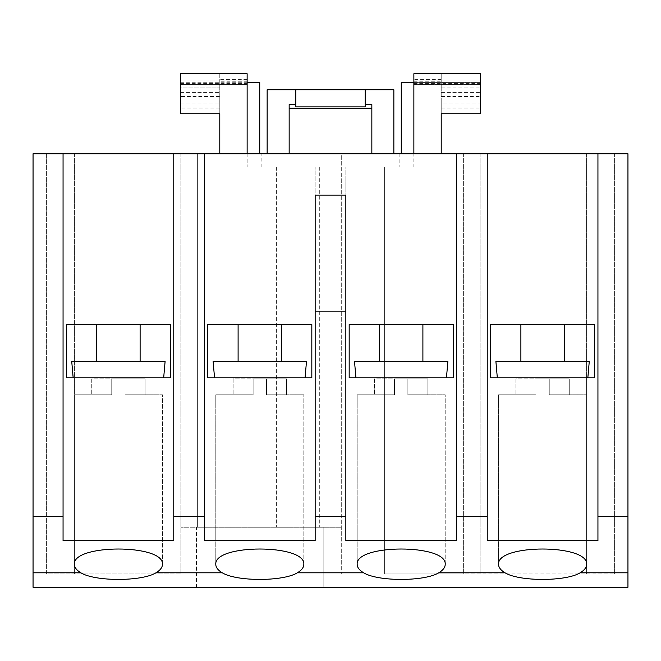 <?xml version="1.0" encoding="UTF-8"?>
<svg xmlns="http://www.w3.org/2000/svg" width="661" height="661" viewBox="0 0 661 661"><rect width="100%" height="100%" fill="white"/><g stroke="black" fill="none" stroke-linecap="round" stroke-linejoin="round"><path stroke-width="0.5" stroke-dasharray="3.31 2.48" d="M266.474 394.815L303.82 394.815L266.474 394.815L303.82 394.815L266.474 394.815L266.474 378.811L266.474 394.815L286.486 394.815L266.474 394.815L266.474 378.811L253.138 378.811L253.138 394.815L253.138 378.811L253.138 394.815L253.138 378.811L253.138 394.815L215.792 394.815L253.138 394.815L215.792 394.815L215.792 564.453C215.841 567.444 217.981 570.22 222.22 572.79C236.498 581.63 283.115 581.63 297.392 572.79C301.631 570.22 303.771 567.444 303.82 564.453L303.82 394.815L303.82 564.453C305.952 543.871 213.66 543.871 215.792 564.453L215.792 394.815L253.138 394.815L233.126 394.815L253.138 394.815L253.138 378.811L233.126 378.811L233.126 394.815L233.126 378.811L266.474 378.811L266.474 394.815L286.486 394.815L266.474 394.815L266.474 378.811L253.138 378.811L253.138 394.815L253.138 378.811L233.126 378.811L233.126 394.815L233.126 378.811L266.474 378.811L266.474 394.815L266.474 378.811L286.486 378.811L286.486 394.815L286.486 378.811L266.474 378.811L266.474 394.815M407.862 394.815L445.208 394.815L407.862 394.815L445.208 394.815L407.862 394.815L407.862 378.811L407.862 394.815L427.874 394.815L407.862 394.815L407.862 378.811L394.526 378.811L394.526 394.815L394.526 378.811L394.526 394.815L394.526 378.811L394.526 394.815L357.18 394.815L394.526 394.815L357.18 394.815L357.18 564.453C357.229 567.444 359.369 570.22 363.608 572.79C377.885 581.63 424.502 581.63 438.78 572.79C443.019 570.22 445.159 567.444 445.208 564.453L445.208 394.815L445.208 564.453C447.34 543.871 355.048 543.871 357.18 564.453L357.18 394.815L394.526 394.815L374.514 394.815L394.526 394.815L394.526 378.811L374.514 378.811L374.514 394.815L374.514 378.811L407.862 378.811L407.862 394.815L427.874 394.815L407.862 394.815L407.862 378.811L394.526 378.811L394.526 394.815L394.526 378.811L374.514 378.811L374.514 394.815L374.514 378.811L407.862 378.811L407.862 394.815L407.862 378.811L427.874 378.811L427.874 394.815L427.874 378.811L407.862 378.811L407.862 394.815M125.086 394.815L162.432 394.815L125.086 394.815L162.432 394.815L125.086 394.815L125.086 378.811L125.086 394.815L145.098 394.815L125.086 394.815L125.086 378.811L111.75 378.811L111.75 394.815L111.75 378.811L111.75 394.815L111.75 378.811L111.75 394.815L74.396 394.815L111.75 394.815L74.396 394.815L74.396 564.453C74.453 567.444 76.593 570.22 80.832 572.79C95.11 581.63 141.727 581.63 156.004 572.79C160.235 570.22 162.383 567.444 162.432 564.453L162.432 394.815L162.432 564.453C164.564 543.871 72.272 543.871 74.396 564.453L74.396 394.815L111.75 394.815L91.739 394.815L111.75 394.815L111.75 378.811L91.739 378.811L91.739 394.815L91.739 378.811L125.086 378.811L125.086 394.815L145.098 394.815L125.086 394.815L125.086 378.811L111.75 378.811L111.75 394.815L111.75 378.811L91.739 378.811L91.739 394.815L91.739 378.811L125.086 378.811L125.086 394.815L125.086 378.811L145.098 378.811L145.098 394.815L145.098 378.811L125.086 378.811L125.086 394.815M549.25 394.815L586.604 394.815L549.25 394.815L586.604 394.815L549.25 394.815L549.25 378.811L549.25 394.815L569.261 394.815L549.25 394.815L549.25 378.811L535.914 378.811L535.914 394.815L535.914 378.811L535.914 394.815L535.914 378.811L535.914 394.815L498.568 394.815L535.914 394.815L498.568 394.815L498.568 564.453C498.617 567.444 500.765 570.22 504.996 572.79C519.273 581.63 565.89 581.63 580.168 572.79C584.407 570.22 586.547 567.444 586.604 564.453L586.604 394.815L586.604 564.453C588.728 543.871 496.436 543.871 498.568 564.453L498.568 394.815L535.914 394.815L515.902 394.815L535.914 394.815L535.914 378.811L515.902 378.811L515.902 394.815L515.902 378.811L549.25 378.811L549.25 394.815L569.261 394.815L549.25 394.815L549.25 378.811L535.914 378.811L535.914 394.815L535.914 378.811L515.902 378.811L515.902 394.815L515.902 378.811L549.25 378.811L549.25 394.815L549.25 378.811L569.261 378.811L569.261 394.815L569.261 378.811L549.25 378.811L549.25 394.815M73.164 377.852L163.672 377.852L165.101 361.468L71.735 361.468L73.164 377.852L163.672 377.852M140.115 361.468L96.713 361.468L140.115 361.468L140.115 324.501L96.713 324.501L96.713 361.468L140.115 361.468L96.713 361.468M214.552 377.852L305.06 377.852L306.489 361.468L213.123 361.468L214.552 377.852L305.06 377.852M281.503 361.468L238.1 361.468L281.503 361.468L281.503 324.501L238.1 324.501L238.1 361.468L281.503 361.468L238.1 361.468M355.94 377.852L446.448 377.852L447.877 361.468L354.511 361.468L355.94 377.852L446.448 377.852M422.9 361.468L379.497 361.468L422.9 361.468L422.9 324.501L379.497 324.501L379.497 361.468L422.9 361.468L379.497 361.468M497.328 377.852L587.836 377.852L589.265 361.468L495.899 361.468L497.328 377.852L587.836 377.852M564.287 361.468L520.885 361.468L564.287 361.468L564.287 324.501L520.885 324.501L520.885 361.468L564.287 361.468L520.885 361.468M165.101 361.468L71.735 361.468L165.101 361.468M140.115 324.501L96.713 324.501M306.489 361.468L213.123 361.468L306.489 361.468M281.503 324.501L238.1 324.501M447.877 361.468L354.511 361.468L447.877 361.468M422.9 324.501L379.497 324.501M589.265 361.468L495.899 361.468L589.265 361.468M564.287 324.501L520.885 324.501M569.261 378.811L569.261 394.815L569.261 378.811L549.25 378.811L569.261 378.811M427.874 378.811L427.874 394.815L427.874 378.811L407.862 378.811L427.874 378.811M286.486 378.811L286.486 394.815L286.486 378.811L266.474 378.811L286.486 378.811M145.098 378.811L145.098 394.815L145.098 378.811L125.086 378.811L145.098 378.811M33.05 587.265L33.05 516.39L63.059 516.39L63.059 540.665L173.769 540.665L173.769 516.39L204.447 516.39L204.447 540.665L315.157 540.665L315.157 516.39L345.843 516.39L345.843 540.665L456.553 540.665L456.553 516.39L487.231 516.39L487.231 540.665L597.941 540.665L597.941 516.39L627.95 516.39L627.95 587.265M196.449 587.265L323.163 587.265L323.163 527.247L319.717 527.247L341.283 527.247L323.163 527.247L323.163 587.265L196.449 587.265L196.449 527.247L197.366 527.247L180.85 527.247L196.449 527.247L196.449 587.265M490.561 377.852L490.561 324.501L490.561 377.852L594.603 377.852L594.603 324.501L490.561 324.501L594.603 324.501L594.603 377.852L490.561 377.852L594.603 377.852L594.603 324.501L490.561 324.501L490.561 377.852M349.173 377.852L349.173 324.501L349.173 377.852L453.215 377.852L453.215 324.501L349.173 324.501L453.215 324.501L453.215 377.852L349.173 377.852L453.215 377.852L453.215 324.501L349.173 324.501L349.173 377.852M207.785 377.852L207.785 324.501L207.785 377.852L311.827 377.852L311.827 324.501L207.785 324.501L311.827 324.501L311.827 377.852L207.785 377.852L311.827 377.852L311.827 324.501L207.785 324.501L207.785 377.852M66.397 377.852L66.397 324.501L66.397 377.852L170.439 377.852L170.439 324.501L66.397 324.501L170.439 324.501L170.439 377.852L66.397 377.852L170.439 377.852L170.439 324.501L66.397 324.501L66.397 377.852M197.366 527.247L319.717 527.247L197.366 527.247L319.717 527.247L197.366 527.247L197.366 153.765L46.386 153.765L247.131 153.765L247.131 167.101L384.636 167.101L384.636 573.93L463.634 573.93L384.636 573.93L384.636 167.101L413.869 167.101L413.869 153.765L463.634 153.765L463.634 573.93L614.614 573.93L463.634 573.93L463.634 153.765L341.283 153.765L341.283 573.93L341.283 153.765L197.366 153.765L197.366 527.247M480.15 153.765L480.15 573.93L480.15 153.765L480.15 573.93L480.15 153.765L586.604 153.765L463.634 153.765L463.634 573.93L463.634 153.765L480.15 153.765M586.604 153.765L586.604 573.93L586.604 153.765L614.614 153.765L586.604 153.765L586.604 573.93L586.604 153.765M614.614 153.765L614.614 573.93L614.614 153.765M456.553 516.39L456.553 153.765L399.128 153.765L441.209 153.765L441.209 79.072L480.555 79.072L480.555 84.401L480.555 80.138L480.555 84.401L413.869 84.401L413.869 81.799L413.869 153.765L413.869 79.403L413.869 167.101L345.843 167.101L345.843 540.665L345.843 195.111L315.157 195.111L315.157 540.665L315.157 167.101L345.843 167.101L345.843 516.39M315.157 516.39L315.157 167.101L247.131 167.101L247.131 79.403L247.131 153.765L247.131 81.799L247.131 84.401L180.445 84.401L180.445 79.072L219.791 79.072L219.791 81.799L247.131 81.799M247.131 153.765L219.791 153.765L219.791 113.75L219.791 153.765L261.872 153.765L204.447 153.765L204.447 516.39M173.769 516.39L173.769 153.765L204.447 153.765L204.447 540.665L204.447 153.765M173.769 153.765L173.769 540.665L173.769 153.765L63.059 153.765L63.059 516.39M33.05 516.39L33.05 153.765L63.059 153.765L63.059 540.665L63.059 153.765M597.941 516.39L597.941 153.765L627.95 153.765L627.95 516.39M597.941 153.765L597.941 540.665L597.941 153.765L487.231 153.765L487.231 516.39M456.553 153.765L456.553 540.665L456.553 153.765L487.231 153.765L487.231 540.665L487.231 153.765M413.869 153.765L441.209 153.765L413.869 153.765L441.209 153.765L441.209 73.735L441.209 79.403L413.869 79.403M289.154 153.765L393.857 153.765L289.154 153.765L289.154 104.545M46.386 153.765L46.386 573.93L180.85 573.93L46.386 573.93L46.386 153.765M74.396 153.765L74.396 573.93L74.396 153.765M180.85 153.765L180.85 573.93L180.85 153.765M319.717 167.101L319.717 527.247L319.717 167.101M276.364 167.101L276.364 527.247L276.364 167.101M371.846 153.765L371.846 104.545M365.178 106.875L365.178 89.739M295.822 106.875L295.822 89.739M393.857 153.765L393.857 89.739L267.143 89.739L267.143 153.765M399.128 153.765L399.128 167.101M261.872 167.101L261.872 153.765M219.791 153.765L219.791 79.072L180.445 79.072L180.445 113.75L219.791 113.75L180.445 113.75L180.445 73.735L247.131 73.735L247.131 84.401L180.445 84.401L180.445 80.138L247.131 80.138L180.445 80.138L180.445 73.735L219.791 73.735L219.791 113.75L219.791 81.799M413.869 81.799L441.209 81.799M259.732 82.402L247.131 82.402M401.268 82.402L480.555 82.402L480.555 113.75L441.209 113.75L441.209 79.403M441.209 103.075L441.209 113.75L480.555 113.75L480.555 79.072L441.209 79.072L441.209 103.075L480.555 103.075M413.869 83.6L480.555 83.6L480.555 84.401L413.869 84.401L413.869 73.735L480.555 73.735L480.555 113.75L441.209 113.75L441.209 153.765M219.791 108.09L180.445 108.09L180.445 113.75L219.791 113.75L219.791 73.735L180.445 73.735L180.445 87.07L219.791 87.07L180.445 87.07L180.445 96.506L219.791 96.506M441.209 73.735L480.555 73.735L441.209 73.735M180.445 92.408L219.791 92.408L180.445 92.408M441.209 92.408L480.555 92.408L441.209 92.408M180.445 103.075L219.791 103.075M247.131 79.403L219.791 79.403M180.445 108.09L180.445 96.506M480.555 83.6L480.555 82.402L413.869 82.402M441.209 87.07L480.555 87.07L441.209 87.07M441.209 96.506L480.555 96.506M441.209 108.09L480.555 108.09M438.78 572.79L504.996 572.79M297.392 572.79L363.608 572.79M156.004 572.79L222.22 572.79M33.05 572.79L80.832 572.79M580.168 572.79L627.95 572.79M180.445 82.27L247.131 82.27M180.445 83.6L247.131 83.6M413.869 80.138L480.555 80.138L413.869 80.138M413.869 82.27L480.555 82.27"/><path stroke-width="0.99" d="M215.792 564.453C213.66 543.871 305.952 543.871 303.82 564.453C303.771 567.444 301.631 570.22 297.392 572.79C283.115 581.63 236.498 581.63 222.22 572.79C217.981 570.22 215.841 567.444 215.792 564.453M357.18 564.453C355.048 543.871 447.34 543.871 445.208 564.453C445.159 567.444 443.019 570.22 438.78 572.79C424.502 581.63 377.885 581.63 363.608 572.79C359.369 570.22 357.229 567.444 357.18 564.453M74.396 564.453C72.272 543.871 164.564 543.871 162.432 564.453C162.383 567.444 160.235 570.22 156.004 572.79C141.727 581.63 95.11 581.63 80.832 572.79C76.593 570.22 74.453 567.444 74.396 564.453M498.568 564.453C496.436 543.871 588.728 543.871 586.604 564.453C586.547 567.444 584.407 570.22 580.168 572.79C565.89 581.63 519.273 581.63 504.996 572.79C500.765 570.22 498.617 567.444 498.568 564.453M163.672 377.852L165.101 361.468L71.735 361.468L73.164 377.852M140.115 361.468L140.115 324.501M96.713 324.501L96.713 361.468M305.06 377.852L306.489 361.468L213.123 361.468L214.552 377.852M281.503 361.468L281.503 324.501M238.1 324.501L238.1 361.468M446.448 377.852L447.877 361.468L354.511 361.468L355.94 377.852M422.9 361.468L422.9 324.501M379.497 324.501L379.497 361.468M587.836 377.852L589.265 361.468L495.899 361.468L497.328 377.852M564.287 361.468L564.287 324.501M520.885 324.501L520.885 361.468M63.059 153.765L173.769 153.765L173.769 540.665L63.059 540.665L63.059 153.765L33.05 153.765L33.05 587.265L627.95 587.265L627.95 153.765L597.941 153.765L597.941 516.39L627.95 516.39M33.05 587.265L627.95 587.265M597.941 516.39L597.941 540.665L487.231 540.665L487.231 153.765L597.941 153.765M173.769 153.765L456.553 153.765L456.553 516.39L487.231 516.39M456.553 516.39L456.553 540.665L345.843 540.665L345.843 311.157L315.157 311.157L315.157 195.111L345.843 195.111L345.843 311.157M315.157 311.157L315.157 516.39L345.843 516.39M315.157 516.39L315.157 540.665L204.447 540.665L204.447 153.765M173.769 516.39L204.447 516.39M33.05 516.39L63.059 516.39M594.603 324.501L594.603 377.852L490.561 377.852L490.561 324.501L594.603 324.501M453.215 324.501L453.215 377.852L349.173 377.852L349.173 324.501L453.215 324.501M311.827 324.501L311.827 377.852L207.785 377.852L207.785 324.501L311.827 324.501M170.439 324.501L170.439 377.852L66.397 377.852L66.397 324.501L170.439 324.501M456.553 153.765L487.231 153.765M289.154 153.765L289.154 104.545L295.822 104.545L295.822 106.875L365.178 106.875L365.178 104.545L371.846 104.545L371.846 153.765M371.846 108.181L289.154 108.181M393.857 153.765L393.857 89.739L365.178 89.739L365.178 104.545M295.822 104.545L295.822 89.739L365.178 89.739M295.822 89.739L267.143 89.739L267.143 153.765M247.131 82.402L259.732 82.402L259.732 153.765M401.268 153.765L401.268 82.402L413.869 82.402M441.209 153.765L441.209 113.75L480.555 113.75L480.555 73.735L413.869 73.735L413.869 153.765M247.131 153.765L247.131 73.735L180.445 73.735L180.445 113.75L219.791 113.75L219.791 153.765M438.78 572.79L504.996 572.79M297.392 572.79L363.608 572.79M156.004 572.79L222.22 572.79M33.05 572.79L80.832 572.79M580.168 572.79L627.95 572.79"/></g></svg>
